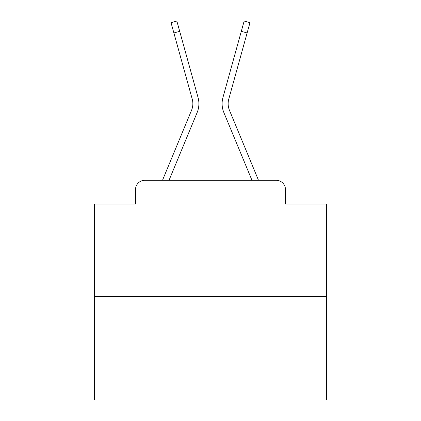 <?xml version="1.0" encoding="UTF-8"?>
<svg xmlns="http://www.w3.org/2000/svg" width="421" height="421" viewBox="0 0 421 421"><rect width="100%" height="100%" fill="white"/><g stroke="black" fill="none" stroke-linecap="round" stroke-linejoin="round"><path stroke-width="0.63" d="M135.509 189.603L135.509 204.001L135.509 189.603A9.288 9.288 0 0 1 144.798 180.32L162.559 180.32A29.254 29.254 0 0 1 163.28 178.393L191.544 110.286A17.182 17.182 0 0 0 192.229 99.109L171.031 22.666L176.846 21.05L179.704 31.343L173.884 32.954M326.585 296.405L94.415 296.405L94.415 399.95L326.585 399.95L326.585 204.001L285.491 204.001L285.491 189.603A9.288 9.288 0 0 0 276.202 180.32L144.798 180.32M94.415 296.405L94.415 204.001L135.509 204.001M169.021 180.32L197.117 112.602L169.021 180.32L197.117 112.602L169.021 180.32L197.117 112.602L169.021 180.32L197.117 112.602L169.021 180.32L197.117 112.602L169.021 180.32L197.117 112.602L169.021 180.32L197.117 112.602L169.021 180.32L197.117 112.602L169.021 180.32L197.117 112.602L169.021 180.32L197.117 112.602L169.021 180.32L197.117 112.602L169.021 180.32L197.117 112.602L169.021 180.32L197.117 112.602L169.021 180.32L197.117 112.602L169.021 180.32L174.283 180.32M246.717 180.32L251.979 180.32L223.883 112.602A23.218 23.218 0 0 1 222.951 97.498L244.154 21.05L249.969 22.666L247.116 32.954L241.296 31.343M229.456 110.286A17.182 17.182 0 0 1 228.771 99.109A17.182 17.182 0 0 0 229.456 110.286A17.182 17.182 0 0 1 228.771 99.109A17.182 17.182 0 0 0 229.456 110.286A17.182 17.182 0 0 1 228.771 99.109A17.182 17.182 0 0 0 229.456 110.286A17.182 17.182 0 0 1 228.771 99.109A17.182 17.182 0 0 0 229.456 110.286A17.182 17.182 0 0 1 228.771 99.109A17.182 17.182 0 0 0 229.456 110.286A17.182 17.182 0 0 1 228.771 99.109A17.182 17.182 0 0 0 229.456 110.286A17.182 17.182 0 0 1 228.771 99.109A17.182 17.182 0 0 0 229.456 110.286A17.182 17.182 0 0 1 228.771 99.109A17.182 17.182 0 0 0 229.456 110.286A17.182 17.182 0 0 1 228.771 99.109A17.182 17.182 0 0 0 229.456 110.286A17.182 17.182 0 0 1 228.771 99.109A17.182 17.182 0 0 0 229.456 110.286A17.182 17.182 0 0 1 228.771 99.109A17.182 17.182 0 0 0 229.456 110.286A17.182 17.182 0 0 1 228.771 99.109A17.182 17.182 0 0 0 229.456 110.286A17.182 17.182 0 0 1 228.771 99.109A17.182 17.182 0 0 0 229.456 110.286A17.182 17.182 0 0 1 228.771 99.109A17.182 17.182 0 0 0 229.456 110.286L257.72 178.393A29.254 29.254 0 0 1 258.441 180.32L276.202 180.32M285.491 204.001L285.491 189.603M191.544 110.286A17.182 17.182 0 0 0 192.229 99.109A17.182 17.182 0 0 1 191.544 110.286A17.182 17.182 0 0 0 192.229 99.109A17.182 17.182 0 0 1 191.544 110.286A17.182 17.182 0 0 0 192.229 99.109A17.182 17.182 0 0 1 191.544 110.286A17.182 17.182 0 0 0 192.229 99.109A17.182 17.182 0 0 1 191.544 110.286A17.182 17.182 0 0 0 192.229 99.109A17.182 17.182 0 0 1 191.544 110.286A17.182 17.182 0 0 0 192.229 99.109A17.182 17.182 0 0 1 191.544 110.286A17.182 17.182 0 0 0 192.229 99.109A17.182 17.182 0 0 1 191.544 110.286A17.182 17.182 0 0 0 192.229 99.109A17.182 17.182 0 0 1 191.544 110.286A17.182 17.182 0 0 0 192.229 99.109A17.182 17.182 0 0 1 191.544 110.286A17.182 17.182 0 0 0 192.229 99.109M251.979 180.32L223.883 112.602L251.979 180.32M197.117 112.602A23.218 23.218 0 0 0 198.049 97.498L179.704 31.343M228.771 99.109L247.116 32.954"/></g></svg>
